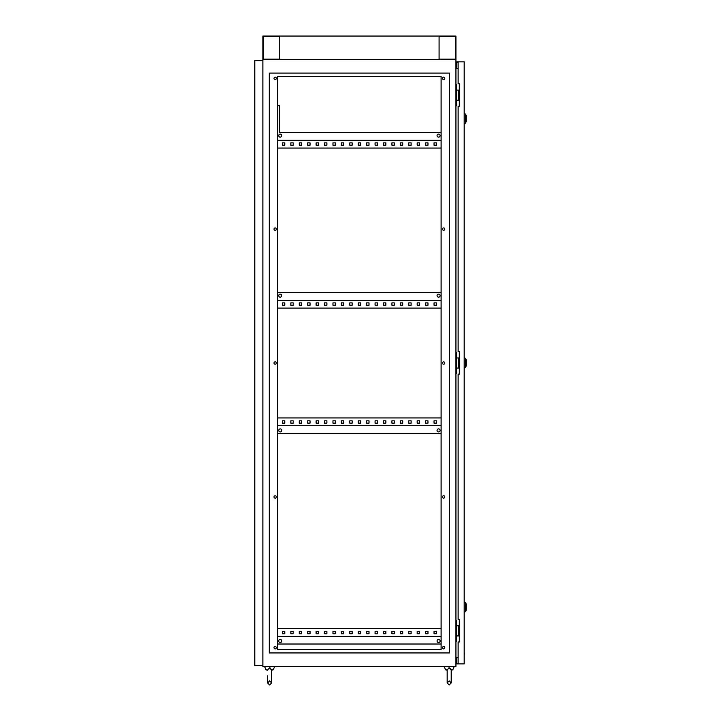 <?xml version="1.0" encoding="UTF-8"?>
<svg xmlns="http://www.w3.org/2000/svg" width="721" height="721" viewBox="0 0 721 721"><rect width="100%" height="100%" fill="white"/><g stroke="black" fill="none" stroke-linecap="round" stroke-linejoin="round"><path stroke-width="1.08" d="M281.749 135.611A1.514 1.514 0 0 0 280.226 134.097A1.514 1.514 0 0 0 278.712 135.611A1.514 1.514 0 0 0 280.226 137.125A1.514 1.514 0 0 0 281.749 135.611M440.098 135.611A1.514 1.514 0 0 0 438.584 134.097A1.514 1.514 0 0 0 437.061 135.611A1.514 1.514 0 0 0 438.584 137.125A1.514 1.514 0 0 0 440.098 135.611M278.712 295.646A1.514 1.514 0 0 1 280.226 294.132A1.514 1.514 0 0 1 281.749 295.646A1.514 1.514 0 0 1 280.226 297.16A1.514 1.514 0 0 1 278.712 295.646M437.061 295.646A1.514 1.514 0 0 1 438.584 294.132A1.514 1.514 0 0 1 440.098 295.646A1.514 1.514 0 0 1 438.584 297.16A1.514 1.514 0 0 1 437.061 295.646M281.749 430.41A1.514 1.514 0 0 0 280.226 428.896A1.514 1.514 0 0 0 278.712 430.41A1.514 1.514 0 0 0 280.226 431.924A1.514 1.514 0 0 0 281.749 430.41M440.098 430.41A1.514 1.514 0 0 0 438.584 428.896A1.514 1.514 0 0 0 437.061 430.41A1.514 1.514 0 0 0 438.584 431.924A1.514 1.514 0 0 0 440.098 430.41M281.749 640.978A1.514 1.514 0 0 0 280.226 639.464A1.514 1.514 0 0 0 278.712 640.978A1.514 1.514 0 0 0 280.226 642.501A1.514 1.514 0 0 0 281.749 640.978M440.098 640.978A1.514 1.514 0 0 0 438.584 639.464A1.514 1.514 0 0 0 437.061 640.978A1.514 1.514 0 0 0 438.584 642.501A1.514 1.514 0 0 0 440.098 640.978M273.998 647.719A1.181 1.181 0 0 1 275.179 646.539A1.181 1.181 0 0 1 276.359 647.719A1.181 1.181 0 0 1 275.179 648.9A1.181 1.181 0 0 1 273.998 647.719M273.998 496.949A1.181 1.181 0 0 1 275.179 495.769A1.181 1.181 0 0 1 276.359 496.949A1.181 1.181 0 0 1 275.179 498.13A1.181 1.181 0 0 1 273.998 496.949M273.998 363.024A1.181 1.181 0 0 1 275.179 361.852A1.181 1.181 0 0 1 276.359 363.024A1.181 1.181 0 0 1 275.179 364.204A1.181 1.181 0 0 1 273.998 363.024M273.998 229.107A1.181 1.181 0 0 1 275.179 227.926A1.181 1.181 0 0 1 276.359 229.107A1.181 1.181 0 0 1 275.179 230.278A1.181 1.181 0 0 1 273.998 229.107M273.998 78.337A1.181 1.181 0 0 1 275.179 77.156A1.181 1.181 0 0 1 276.359 78.337A1.181 1.181 0 0 1 275.179 79.508A1.181 1.181 0 0 1 273.998 78.337M442.451 78.337A1.181 1.181 0 0 1 443.631 77.156A1.181 1.181 0 0 1 444.812 78.337A1.181 1.181 0 0 1 443.631 79.508A1.181 1.181 0 0 1 442.451 78.337M442.451 229.107A1.181 1.181 0 0 1 443.631 227.926A1.181 1.181 0 0 1 444.812 229.107A1.181 1.181 0 0 1 443.631 230.278A1.181 1.181 0 0 1 442.451 229.107M442.451 363.024A1.181 1.181 0 0 1 443.631 361.852A1.181 1.181 0 0 1 444.812 363.024A1.181 1.181 0 0 1 443.631 364.204A1.181 1.181 0 0 1 442.451 363.024M442.451 496.949A1.181 1.181 0 0 1 443.631 495.769A1.181 1.181 0 0 1 444.812 496.949A1.181 1.181 0 0 1 443.631 498.13A1.181 1.181 0 0 1 442.451 496.949M442.451 647.719A1.181 1.181 0 0 1 443.631 646.539A1.181 1.181 0 0 1 444.812 647.719A1.181 1.181 0 0 1 443.631 648.9A1.181 1.181 0 0 1 442.451 647.719M455.933 84.564L456.609 84.564L456.609 105.789L455.933 105.789M455.933 352.416L456.609 352.416L456.609 373.64L455.933 373.64M455.933 666.42L455.933 59.636L262.877 59.636L455.933 59.636L455.933 36.05L262.877 36.05L262.877 666.42L455.933 666.42M455.933 620.258L456.609 620.258L456.609 641.492L455.933 641.492M293.204 142.848L290.842 142.848L290.842 145.209L293.204 145.209L293.204 142.848L290.842 142.848L290.842 145.209L293.204 145.209L293.204 142.848M310.048 142.848L307.687 142.848L307.687 145.209L310.048 145.209L310.048 142.848L307.687 142.848L307.687 145.209L310.048 145.209L310.048 142.848M326.892 142.848L324.531 142.848L324.531 145.209L326.892 145.209L326.892 142.848L324.531 142.848L324.531 145.209L326.892 145.209L326.892 142.848M343.737 142.848L341.384 142.848L341.384 145.209L343.737 145.209L343.737 142.848L341.384 142.848L341.384 145.209L343.737 145.209L343.737 142.848M360.581 142.848L358.229 142.848L358.229 145.209L360.581 145.209L360.581 142.848L358.229 142.848L358.229 145.209L360.581 145.209L360.581 142.848M377.434 142.848L375.073 142.848L375.073 145.209L377.434 145.209L377.434 142.848L375.073 142.848L375.073 145.209L377.434 145.209L377.434 142.848M394.279 142.848L391.918 142.848L391.918 145.209L394.279 145.209L394.279 142.848L391.918 142.848L391.918 145.209L394.279 145.209L394.279 142.848M411.123 142.848L408.762 142.848L408.762 145.209L411.123 145.209L411.123 142.848L408.762 142.848L408.762 145.209L411.123 145.209L411.123 142.848M427.968 142.848L425.606 142.848L425.606 145.209L427.968 145.209L427.968 142.848L425.606 142.848L425.606 145.209L427.968 145.209L427.968 142.848M277.702 148.075L441.108 148.075M436.394 142.848L434.033 142.848L434.033 145.209L436.394 145.209L436.394 142.848L434.033 142.848L434.033 145.209L436.394 145.209L436.394 142.848M419.541 142.848L417.189 142.848L417.189 145.209L419.541 145.209L419.541 142.848L417.189 142.848L417.189 145.209L419.541 145.209L419.541 142.848M402.697 142.848L400.344 142.848L400.344 145.209L402.697 145.209L402.697 142.848L400.344 142.848L400.344 145.209L402.697 145.209L402.697 142.848M385.852 142.848L383.491 142.848L383.491 145.209L385.852 145.209L385.852 142.848L383.491 142.848L383.491 145.209L385.852 145.209L385.852 142.848M369.008 142.848L366.647 142.848L366.647 145.209L369.008 145.209L369.008 142.848L366.647 142.848L366.647 145.209L369.008 145.209L369.008 142.848M352.163 142.848L349.802 142.848L349.802 145.209L352.163 145.209L352.163 142.848L349.802 142.848L349.802 145.209L352.163 145.209L352.163 142.848M335.319 142.848L332.958 142.848L332.958 145.209L335.319 145.209L335.319 142.848L332.958 142.848L332.958 145.209L335.319 145.209L335.319 142.848M318.466 142.848L316.113 142.848L316.113 145.209L318.466 145.209L318.466 142.848L316.113 142.848L316.113 145.209L318.466 145.209L318.466 142.848M301.621 142.848L299.269 142.848L299.269 145.209L301.621 145.209L301.621 142.848L299.269 142.848L299.269 145.209L301.621 145.209L301.621 142.848M284.777 142.848L282.416 142.848L282.416 145.209L284.777 145.209L284.777 142.848L282.416 142.848L282.416 145.209L284.777 145.209L284.777 142.848M293.204 302.883L293.204 305.244L290.842 305.244L290.842 302.883L293.204 302.883L290.842 302.883L290.842 305.244L293.204 305.244L293.204 302.883M310.048 302.883L310.048 305.244L307.687 305.244L307.687 302.883L310.048 302.883L307.687 302.883L307.687 305.244L310.048 305.244L310.048 302.883M326.892 302.883L326.892 305.244L324.531 305.244L324.531 302.883L326.892 302.883L324.531 302.883L324.531 305.244L326.892 305.244L326.892 302.883M343.737 302.883L343.737 305.244L341.384 305.244L341.384 302.883L343.737 302.883L341.384 302.883L341.384 305.244L343.737 305.244L343.737 302.883M360.581 302.883L360.581 305.244L358.229 305.244L358.229 302.883L360.581 302.883L358.229 302.883L358.229 305.244L360.581 305.244L360.581 302.883M377.434 302.883L377.434 305.244L375.073 305.244L375.073 302.883L377.434 302.883L375.073 302.883L375.073 305.244L377.434 305.244L377.434 302.883M394.279 302.883L394.279 305.244L391.918 305.244L391.918 302.883L394.279 302.883L391.918 302.883L391.918 305.244L394.279 305.244L394.279 302.883M411.123 302.883L411.123 305.244L408.762 305.244L408.762 302.883L411.123 302.883L408.762 302.883L408.762 305.244L411.123 305.244L411.123 302.883M427.968 302.883L427.968 305.244L425.606 305.244L425.606 302.883L427.968 302.883L425.606 302.883L425.606 305.244L427.968 305.244L427.968 302.883M441.108 308.11L277.702 308.11M436.394 302.883L436.394 305.244L434.033 305.244L434.033 302.883L436.394 302.883L434.033 302.883L434.033 305.244L436.394 305.244L436.394 302.883M419.541 302.883L419.541 305.244L417.189 305.244L417.189 302.883L419.541 302.883L417.189 302.883L417.189 305.244L419.541 305.244L419.541 302.883M402.697 302.883L402.697 305.244L400.344 305.244L400.344 302.883L402.697 302.883L400.344 302.883L400.344 305.244L402.697 305.244L402.697 302.883M385.852 302.883L385.852 305.244L383.491 305.244L383.491 302.883L385.852 302.883L383.491 302.883L383.491 305.244L385.852 305.244L385.852 302.883M369.008 302.883L369.008 305.244L366.647 305.244L366.647 302.883L369.008 302.883L366.647 302.883L366.647 305.244L369.008 305.244L369.008 302.883M352.163 302.883L352.163 305.244L349.802 305.244L349.802 302.883L352.163 302.883L349.802 302.883L349.802 305.244L352.163 305.244L352.163 302.883M335.319 302.883L335.319 305.244L332.958 305.244L332.958 302.883L335.319 302.883L332.958 302.883L332.958 305.244L335.319 305.244L335.319 302.883M318.466 302.883L318.466 305.244L316.113 305.244L316.113 302.883L318.466 302.883L316.113 302.883L316.113 305.244L318.466 305.244L318.466 302.883M301.621 302.883L301.621 305.244L299.269 305.244L299.269 302.883L301.621 302.883L299.269 302.883L299.269 305.244L301.621 305.244L301.621 302.883M284.777 302.883L284.777 305.244L282.416 305.244L282.416 302.883L284.777 302.883L282.416 302.883L282.416 305.244L284.777 305.244L284.777 302.883M293.204 420.812L293.204 423.164L290.842 423.164L290.842 420.812L293.204 420.812L290.842 420.812L290.842 423.164L293.204 423.164L293.204 420.812M310.048 420.812L310.048 423.164L307.687 423.164L307.687 420.812L310.048 420.812L307.687 420.812L307.687 423.164L310.048 423.164L310.048 420.812M326.892 420.812L326.892 423.164L324.531 423.164L324.531 420.812L326.892 420.812L324.531 420.812L324.531 423.164L326.892 423.164L326.892 420.812M343.737 420.812L343.737 423.164L341.384 423.164L341.384 420.812L343.737 420.812L341.384 420.812L341.384 423.164L343.737 423.164L343.737 420.812M360.581 420.812L360.581 423.164L358.229 423.164L358.229 420.812L360.581 420.812L358.229 420.812L358.229 423.164L360.581 423.164L360.581 420.812M377.434 420.812L377.434 423.164L375.073 423.164L375.073 420.812L377.434 420.812L375.073 420.812L375.073 423.164L377.434 423.164L377.434 420.812M394.279 420.812L394.279 423.164L391.918 423.164L391.918 420.812L394.279 420.812L391.918 420.812L391.918 423.164L394.279 423.164L394.279 420.812M411.123 420.812L411.123 423.164L408.762 423.164L408.762 420.812L411.123 420.812L408.762 420.812L408.762 423.164L411.123 423.164L411.123 420.812M427.968 420.812L427.968 423.164L425.606 423.164L425.606 420.812L427.968 420.812L425.606 420.812L425.606 423.164L427.968 423.164L427.968 420.812M441.108 417.946L277.702 417.946M436.394 420.812L436.394 423.164L434.033 423.164L434.033 420.812L436.394 420.812L434.033 420.812L434.033 423.164L436.394 423.164L436.394 420.812M419.541 420.812L419.541 423.164L417.189 423.164L417.189 420.812L419.541 420.812L417.189 420.812L417.189 423.164L419.541 423.164L419.541 420.812M402.697 420.812L402.697 423.164L400.344 423.164L400.344 420.812L402.697 420.812L400.344 420.812L400.344 423.164L402.697 423.164L402.697 420.812M385.852 420.812L385.852 423.164L383.491 423.164L383.491 420.812L385.852 420.812L383.491 420.812L383.491 423.164L385.852 423.164L385.852 420.812M369.008 420.812L369.008 423.164L366.647 423.164L366.647 420.812L369.008 420.812L366.647 420.812L366.647 423.164L369.008 423.164L369.008 420.812M352.163 420.812L352.163 423.164L349.802 423.164L349.802 420.812L352.163 420.812L349.802 420.812L349.802 423.164L352.163 423.164L352.163 420.812M335.319 420.812L335.319 423.164L332.958 423.164L332.958 420.812L335.319 420.812L332.958 420.812L332.958 423.164L335.319 423.164L335.319 420.812M318.466 420.812L318.466 423.164L316.113 423.164L316.113 420.812L318.466 420.812L316.113 420.812L316.113 423.164L318.466 423.164L318.466 420.812M301.621 420.812L301.621 423.164L299.269 423.164L299.269 420.812L301.621 420.812L299.269 420.812L299.269 423.164L301.621 423.164L301.621 420.812M284.777 420.812L284.777 423.164L282.416 423.164L282.416 420.812L284.777 420.812L282.416 420.812L282.416 423.164L284.777 423.164L284.777 420.812M293.204 631.38L293.204 633.741L290.842 633.741L290.842 631.38L293.204 631.38L290.842 631.38L290.842 633.741L293.204 633.741L293.204 631.38M310.048 631.38L310.048 633.741L307.687 633.741L307.687 631.38L310.048 631.38L307.687 631.38L307.687 633.741L310.048 633.741L310.048 631.38M326.892 631.38L326.892 633.741L324.531 633.741L324.531 631.38L326.892 631.38L324.531 631.38L324.531 633.741L326.892 633.741L326.892 631.38M343.737 631.38L343.737 633.741L341.384 633.741L341.384 631.38L343.737 631.38L341.384 631.38L341.384 633.741L343.737 633.741L343.737 631.38M360.581 631.38L360.581 633.741L358.229 633.741L358.229 631.38L360.581 631.38L358.229 631.38L358.229 633.741L360.581 633.741L360.581 631.38M377.434 631.38L377.434 633.741L375.073 633.741L375.073 631.38L377.434 631.38L375.073 631.38L375.073 633.741L377.434 633.741L377.434 631.38M394.279 631.38L394.279 633.741L391.918 633.741L391.918 631.38L394.279 631.38L391.918 631.38L391.918 633.741L394.279 633.741L394.279 631.38M411.123 631.38L411.123 633.741L408.762 633.741L408.762 631.38L411.123 631.38L408.762 631.38L408.762 633.741L411.123 633.741L411.123 631.38M427.968 631.38L427.968 633.741L425.606 633.741L425.606 631.38L427.968 631.38L425.606 631.38L425.606 633.741L427.968 633.741L427.968 631.38M441.108 628.514L277.702 628.514M436.394 631.38L436.394 633.741L434.033 633.741L434.033 631.38L436.394 631.38L434.033 631.38L434.033 633.741L436.394 633.741L436.394 631.38M419.541 631.38L419.541 633.741L417.189 633.741L417.189 631.38L419.541 631.38L417.189 631.38L417.189 633.741L419.541 633.741L419.541 631.38M402.697 631.38L402.697 633.741L400.344 633.741L400.344 631.38L402.697 631.38L400.344 631.38L400.344 633.741L402.697 633.741L402.697 631.38M385.852 631.38L385.852 633.741L383.491 633.741L383.491 631.38L385.852 631.38L383.491 631.38L383.491 633.741L385.852 633.741L385.852 631.38M369.008 631.38L369.008 633.741L366.647 633.741L366.647 631.38L369.008 631.38L366.647 631.38L366.647 633.741L369.008 633.741L369.008 631.38M352.163 631.38L352.163 633.741L349.802 633.741L349.802 631.38L352.163 631.38L349.802 631.38L349.802 633.741L352.163 633.741L352.163 631.38M335.319 631.38L335.319 633.741L332.958 633.741L332.958 631.38L335.319 631.38L332.958 631.38L332.958 633.741L335.319 633.741L335.319 631.38M318.466 631.38L318.466 633.741L316.113 633.741L316.113 631.38L318.466 631.38L316.113 631.38L316.113 633.741L318.466 633.741L318.466 631.38M301.621 631.38L301.621 633.741L299.269 633.741L299.269 631.38L301.621 631.38L299.269 631.38L299.269 633.741L301.621 633.741L301.621 631.38M284.777 631.38L284.777 633.741L282.416 633.741L282.416 631.38L284.777 631.38L282.416 631.38L282.416 633.741L284.777 633.741L284.777 631.38M441.108 300.36L277.702 300.36M441.108 425.696L277.702 425.696M441.108 636.264L277.702 636.264M277.702 105.627L277.702 76.48L441.108 76.48L441.108 132.574L279.387 132.574L279.387 105.627L277.702 105.627M441.108 649.576L441.108 644.015L277.702 644.015L277.702 649.576L441.108 649.576L441.108 76.48L277.702 76.48L277.702 649.576L441.108 649.576M269.284 73.109L449.534 73.109L449.534 652.947L269.284 652.947L269.284 73.109M458.123 68.324L455.933 68.324M458.123 657.723L455.933 657.723M277.702 433.438L441.108 433.438M277.702 292.609L441.108 292.609M277.702 140.325L441.108 140.325M459.304 625.819L456.609 625.819M459.304 635.931L458.664 635.931L458.664 625.819M458.664 635.931L456.609 635.931M459.304 357.976L456.609 357.976M459.304 368.08L458.664 368.08L458.664 357.976M458.664 368.08L456.609 368.08M459.304 90.125L456.609 90.125M459.304 100.228L458.664 100.228L458.664 90.125M458.664 100.228L456.609 100.228M448.759 667.943L451.193 669.791C450.264 670.602 450.264 670.602 451.193 669.791C450.264 670.602 450.264 670.602 451.193 669.791C450.264 670.602 450.264 670.602 451.193 669.791L451.211 669.394M450.409 668.205L449.625 667.943M269.176 667.943L271.619 669.791C270.69 670.602 270.69 670.602 271.619 669.791C270.69 670.602 270.69 670.602 271.619 669.791C270.69 670.602 270.69 670.602 271.619 669.791L271.637 669.394M270.826 668.205L270.051 667.943M273.259 669.791L271.637 670.242L273.259 669.791L274.674 666.42L273.259 669.791L271.637 669.791M267.599 670.242L265.968 669.791L264.562 666.42L265.968 669.791L267.599 669.791M269.618 667.907L267.617 669.791M451.211 669.791L452.842 669.791L454.248 666.42M447.173 670.242L445.551 669.791L444.136 666.42M445.551 669.791L447.173 669.791M449.192 667.907L447.191 669.791M466.208 604.423L466.208 609.822M466.208 360.167L466.208 365.556M466.208 115.901L466.208 121.29M458.123 663.897L458.123 641.996L459.304 641.996L459.304 619.42L458.123 619.42L458.123 374.145L459.304 374.145L459.304 351.569L458.123 351.569L458.123 106.293L459.304 106.293L459.304 83.726L458.123 83.726L458.123 61.826L464.189 61.826L464.189 663.897L456.096 663.897L456.609 657.723M458.123 61.826L456.096 61.826L456.096 64.52L456.609 64.52L456.609 62.33L458.123 62.33M458.123 663.383L456.609 663.383L456.609 663.897M456.609 68.324L456.609 64.52M456.609 661.193L456.609 663.383M456.096 661.193L456.096 657.723M456.096 68.324L456.096 64.52M456.609 61.826L456.609 62.33M464.189 653.091L464.189 650.712M464.351 653.091L464.189 655.47M262.877 665.411L254.792 665.411L254.792 60.645L262.877 60.645M455.456 59.158L455.456 36.519L439.089 36.519L439.089 59.158L455.456 59.158M279.721 36.519L263.354 36.519L263.354 59.158L279.721 59.158L279.721 36.519L279.721 59.158M439.089 36.519L439.089 59.158M466.208 610.218L465.487 611.597L465.487 602.648L464.189 601.729M466.208 365.953L465.487 367.34L465.487 358.382L464.189 357.472M466.208 121.696L465.487 123.075L465.487 114.116L464.189 113.206M447.173 669.521L447.173 682.931L449.192 680.903L451.211 682.931L449.192 684.95L447.173 682.931L449.192 684.95L451.211 682.931L451.211 669.521M451.211 670.242L452.842 669.791L451.211 670.242M271.637 669.539L271.637 682.931L269.618 684.95L267.599 682.931L267.599 675.856L267.599 682.931L269.618 684.95L271.637 682.931L269.618 680.903L267.599 682.931L267.599 675.856M465.487 611.597L464.189 612.517M465.487 602.648L466.208 604.027M465.487 367.34L464.189 368.251M465.487 358.382L466.208 359.761M465.487 123.075L464.189 123.985M465.487 114.116L466.208 115.495"/></g></svg>
